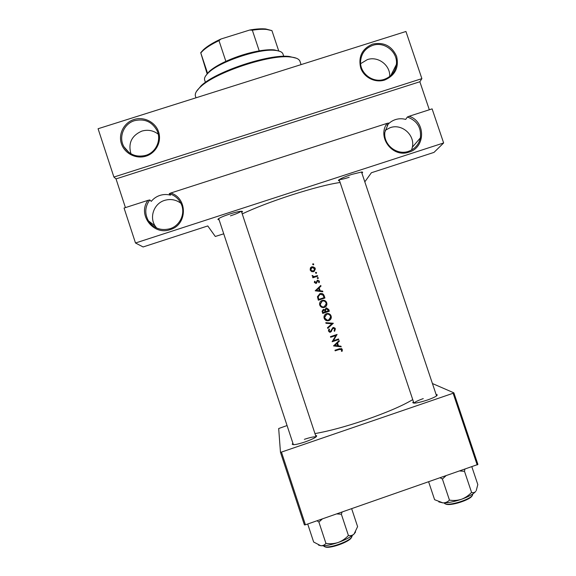 <?xml version="1.0" encoding="UTF-8"?>
<svg xmlns="http://www.w3.org/2000/svg" width="576" height="576" viewBox="0 0 576 576"><rect width="100%" height="100%" fill="white"/><g stroke="black" fill="none" stroke-linecap="round" stroke-linejoin="round"><path stroke-width="0.86" d="M156.607 228.01L155.074 225.9C149.112 216.857 154.159 203.414 164.614 200.383C170.532 198.662 175.954 199.627 180.893 203.27M169.236 193.68L170.791 193.01C187.87 198.194 187.474 224.856 170.201 229.594C153.439 235.93 137.174 214.546 147.96 200.362L149.774 199.951C144.929 206.662 144.49 213.646 148.457 220.889C153.821 228.391 160.999 231.005 169.999 228.715C180.382 225.634 185.875 212.832 180.922 203.335C178.423 198.468 174.528 195.25 169.236 193.68L170.489 195.17C166.954 194.227 163.44 194.306 159.948 195.401C156.47 196.546 153.583 198.533 151.279 201.362L149.774 199.951M130.932 153.778C128.016 143.15 131.645 135.59 141.833 131.105C147.816 129.406 153.281 130.421 158.22 134.143M146.052 156.118C136.123 159.365 124.56 153.547 121.414 143.712C118.123 133.92 124.049 122.573 134.021 119.506C143.942 116.294 155.448 122.105 158.594 131.911C161.892 141.66 156.024 153.014 146.052 156.118M134.489 120.686C123.718 123.768 118.267 137.297 123.991 146.83C129.254 154.764 136.548 157.601 145.879 155.333C156.096 152.345 161.633 139.961 157.003 130.529C152.006 121.68 144.504 118.397 134.489 120.686M385.164 130.313L390.226 127.656C401.911 123.386 415.152 135.072 412.366 147.197L411.574 150.012M407.369 117.007L409.14 116.266C425.779 121.414 425.7 147.535 408.989 152.1C392.789 158.242 376.762 137.225 387.065 123.372L388.555 123.062L384.862 132.257C383.177 144.655 396.778 155.621 408.514 151.337C414.929 148.99 418.889 144.49 420.394 137.837C421.409 127.606 417.06 120.658 407.369 117.007L405.684 119.412C402.242 118.476 398.83 118.534 395.453 119.592C392.09 120.708 389.304 122.638 387.101 125.395L388.555 123.062M360.634 63.662L367.33 59.623C377.993 55.85 390.413 65.203 389.714 76.471M384.703 80.028C375.106 83.167 363.816 77.422 360.648 67.774C358.164 56.563 362.146 48.679 372.607 44.107C383.818 41.832 391.817 45.914 396.605 56.354C399.118 67.529 395.15 75.42 384.703 80.028M372.809 45.353C365.328 48.146 361.253 53.518 360.569 61.459C359.762 73.404 372.974 83.369 384.257 79.344C391.205 76.788 395.237 71.863 396.36 64.57C398.16 52.229 384.595 41.155 372.809 45.353M436.111 394.524L437.148 394.733C437.638 395.748 434.347 397.534 427.27 400.075C418.277 402.941 413.438 403.762 412.754 402.552L413.46 401.782M423.266 398.614C417.924 400.5 414.842 402.012 414.029 403.157M315.605 435.514L316.634 435.708C317.002 436.925 313.128 439.006 305.006 441.958C296.892 444.578 292.63 445.291 292.219 444.103L292.932 443.304M219.074 219.708C217.706 219.744 217.577 219.377 218.678 218.614C220.709 217.332 224.366 215.82 229.644 214.07C235.037 212.35 238.954 211.414 241.387 211.255C242.726 211.234 242.842 211.601 241.726 212.371M339.538 180.763C338.206 180.821 338.069 180.468 339.134 179.705C341.496 178.193 345.686 176.436 351.698 174.427L361.577 172.015C362.887 171.972 362.988 172.339 361.886 173.11M339.451 179.496C341.035 179.582 344.275 178.848 349.171 177.286M242.23 213.905C254.779 207.972 270.95 201.758 290.743 195.264C312.106 188.417 328.565 184.154 340.114 182.484M313.747 264.11L313.013 263.743L312.624 264.341L313.38 264.838L313.747 264.11L313.517 264.78M315.18 268.416L314.863 267.746L311.875 266.746L310.378 267.977L310.19 270.072L311.602 271.642L313.531 271.735L315.331 269.143L315.18 268.416L314.402 271.253M316.591 272.642L315.857 272.275L315.461 272.873L316.224 273.377L316.591 272.642L316.303 273.341M312.624 276.12L313.97 276.732L317.477 275.587L317.671 276.185L312.847 277.783L312.653 277.193L313.366 276.955L312.142 275.882L312.17 275.472L312.782 275.861M318.334 277.884L317.599 277.517L317.203 278.114L317.966 278.618L318.334 277.884L318.01 278.604M319.406 281.117L317.549 280.166L315.835 282.895L314.978 282.485L315.209 281.484L314.662 281.218L314.33 282.442L316.058 283.478L317.772 280.75L318.83 281.347L318.636 282.47L319.212 282.715L319.406 281.117L319.104 282.665M320.767 285.487L320.983 286.128L319.19 287.806L320.191 290.801L322.639 291.096L322.848 291.744L315.202 290.815L320.767 285.487M324.252 295.963L324.936 298.008L318.326 300.211L317.426 296.698L319.918 293.659C322.085 293.09 323.532 293.854 324.252 295.963L324.936 298.008M326.707 302.767L326.167 301.716C325.08 300.42 323.719 300.002 322.085 300.463C320.371 301.14 319.536 302.4 319.579 304.243L319.774 305.136C320.688 307.166 322.243 307.922 324.425 307.397C325.994 306.792 326.822 305.64 326.916 303.955L326.707 302.767L326.65 303.79C326.642 305.561 325.829 306.77 324.187 307.426L324.425 307.397M328.738 309.434L329.335 311.22L322.718 313.423L322.085 311.242L323.237 309.492L324.9 309.787L326.167 307.951L328.738 309.434L329.335 311.22M331.106 315.986L330.566 314.935C329.479 313.639 328.111 313.222 326.484 313.682C324.785 314.345 323.95 315.59 323.971 317.412L324.173 318.355C325.087 320.386 326.642 321.142 328.824 320.623C330.394 320.011 331.222 318.859 331.315 317.167L331.106 315.986L331.034 317.009C331.006 318.751 330.185 319.946 328.572 320.587L328.824 320.623M333.338 323.258L327.686 328.349L327.47 327.708L331.956 323.77L326.002 323.302L325.793 322.661L333.338 323.258M335.376 328.824L334.937 328.068L332.964 327.535L330.278 331.632L329.112 330.941L329.53 329.364L328.946 328.961L328.406 331.099L330.502 332.215L333.151 328.126L334.699 329.054L334.087 330.869L334.606 331.322L335.376 328.824L334.404 331.142M337.068 334.454L333.367 340.69L338.558 338.954L338.76 339.552L332.143 341.755L335.858 335.52L330.646 337.255L330.451 336.658L337.068 334.454M339.098 340.567L339.314 341.215L337.522 342.9L338.522 345.902L340.97 346.205L341.186 346.853L333.526 345.917L339.098 340.567M342.266 349.524L341.849 348.826L339.444 348.761L334.966 350.244L335.167 350.842L339.574 349.373L341.582 349.718L341.417 351.202L342.036 351.382L342.367 350.129L341.942 349.366L342.036 351.382M314.964 433.577C328.781 431.186 345.629 426.636 365.508 419.918C386.842 412.488 402.588 405.72 412.733 399.607M317.477 275.587L314.165 276.574L312.804 275.962M421.884 78.631L113.904 177.055L98.078 128.736L405.943 31.486L421.884 78.631L419.854 81.756L116.028 178.906L113.904 177.055M364.817 181.843L371.39 172.75L434.009 152.388L443.635 142.963L135.497 243L124.056 208.051L147.96 200.362M304.416 524.909L280.462 452.268L281.448 452.095L305.431 524.808L304.416 524.909M287.064 425.549L278.683 428.522L280.462 452.268M432.425 383.53L453.874 392.839L477.922 464.458L305.431 524.808M477.202 464.962L453.132 393.257L281.448 452.095M453.132 393.257L453.874 392.839M315.986 436.975C314.395 436.507 310.514 437.292 304.351 439.33M223.733 233.813L215.302 236.47L207.77 225.943L143.114 246.96L135.497 243M443.635 142.963L432.108 108.871L409.14 116.266M170.791 193.01L387.065 123.372M230.45 215.856C236.074 213.984 239.602 212.458 241.042 211.277M429.322 109.764L419.854 81.756M116.028 178.906L125.431 207.612M312.826 263.959L313.553 264.326M310.644 267.581L311.875 266.746M311.688 266.954C313.25 266.594 314.345 267.149 314.978 268.618M310.781 269.878L312.07 267.336L314.69 269.057L313.337 271.145L310.608 270.065L313.337 271.145M311.141 267.977L310.608 270.065M313.15 271.325L313.992 270.778M315.655 272.455L316.382 272.822M312.682 277.272L313.366 276.955M312.142 275.674L312.79 275.63M317.261 275.753L317.434 276.264M317.39 277.675L318.118 278.042M314.568 281.405L315.209 281.484M315.014 281.621L314.978 282.485M314.784 282.614L315.835 282.895M317.081 280.426L317.549 280.166M317.333 280.31L319.19 281.261M317.153 281.203L317.11 281.959M316.901 282.096L316.728 283.01M320.566 285.674L320.983 286.128M320.753 286.25L319.19 287.806M318.974 287.921L320.191 290.801M319.968 290.894L322.639 291.096M316.483 290.347L318.622 288.346L319.406 290.7L316.289 290.441L319.406 290.7M316.289 290.441L318.622 288.346M322.402 291.197L322.574 291.715M324.691 298.08L318.319 300.197M319.702 293.746C321.847 293.177 323.287 293.94 324.014 296.042M324.065 297.641L318.809 299.39L318.168 296.834L320.112 294.257L323.014 295.056L324.065 297.641M319.867 294.343L317.966 296.899L318.809 299.39M324.187 307.426L323.482 307.591M322.337 300.391C324.317 300.168 325.692 300.974 326.455 302.818M320.443 304.877L320.299 304.193L322.279 301.054C324.072 300.658 325.325 301.306 326.038 303.019L326.203 303.818L324.223 306.806C322.445 307.21 321.185 306.569 320.443 304.877L320.242 304.913C320.832 306.374 321.912 307.058 323.474 306.958M322.056 301.111L320.09 304.229L320.242 304.913M329.069 311.234L322.697 313.358M323.604 309.406L324.9 309.787M326.491 307.872L328.478 309.449M323.201 312.602L322.79 311.17L323.446 310.075L325.195 311.501L325.325 311.897L323.201 312.602L322.934 311.803M323.222 310.09L322.718 311.803M326.002 311.674L325.541 310.018L326.362 308.542L328.457 310.853L326.002 311.674L325.872 311.278M326.506 308.506L325.541 310.018M325.296 310.032L325.627 311.285M328.572 320.587L326.995 320.767M327.586 313.481L330.833 315.972M324.842 318.096L324.691 317.369L326.678 314.273C328.471 313.87 329.724 314.525 330.437 316.238L330.602 317.088L328.622 320.026C326.844 320.429 325.584 319.788 324.842 318.096L327.204 320.148M327.557 314.114L326.678 314.273M326.434 314.266L324.468 317.354L324.619 318.074M333.086 323.302L327.614 328.14M325.994 323.273L331.956 323.77M333.605 328.082L333.151 328.126M332.87 328.061L332.582 328.579M332.309 328.514L331.387 331.51M331.121 331.43L330.502 332.215M330.25 332.136L329.371 332.179M328.896 329.033L329.53 329.364M329.285 329.299L329.112 330.941M328.867 330.862L329.652 331.589M333.77 327.456L335.088 328.752M338.321 339.034L338.76 339.552M338.45 339.43L332.15 341.546M330.595 337.09L335.858 335.52M336.773 334.555L333.367 340.69M338.897 340.762L339.314 341.215M339.005 341.086L337.522 342.9M337.226 342.77L338.522 345.902M340.697 346.169L341.186 346.853M340.87 346.702L333.518 345.809M334.807 345.449L336.953 343.44L337.738 345.809L334.534 345.312L336.953 343.44M340.963 349.142L335.088 350.618M341.33 348.509L341.942 349.366M196.452 91.454L201.204 85.687C215.899 71.503 268.841 53.892 289.109 56.448L296.359 58.219M301.068 64.613L299.995 61.409C299.153 58.954 295.87 57.47 290.131 56.952C269.554 54.367 215.611 72.302 200.686 86.71C196.402 90.554 194.659 93.715 195.458 96.192L195.466 96.228M351.662 508.702L357.602 526.637L354.06 534.024L355.572 532.001M336.722 513.907L341.374 514.238L342.094 512.035M341.374 514.238L348.415 535.5C345.521 538.639 342.115 540.965 338.191 542.484C334.166 543.751 330.084 544.046 325.93 543.377C324.598 545.054 322.862 545.832 320.717 545.702L313.646 542.016L307.714 524.016M318.514 545.09L320.717 545.702C324.972 546.062 330.797 544.99 338.191 542.484C345.535 539.82 350.82 537.005 354.06 534.024C352.411 535.478 350.532 535.975 348.415 535.5M317.045 520.762L318.895 522.079L325.93 543.377M318.895 522.079L322.402 518.897M471.859 466.826L477.814 484.582L476.215 490.658M459.914 470.988L464.494 471.326L464.868 469.26M464.494 471.326L471.557 492.372C468.727 495.468 465.379 497.765 461.527 499.255C457.574 500.501 453.557 500.782 449.46 500.112C447.725 501.926 445.55 502.848 442.951 502.891L434.606 499.702L428.652 481.882M438.797 501.905L442.951 502.891C448.027 502.942 454.219 501.732 461.527 499.255C468.698 496.656 473.429 494.042 475.718 491.407C474.588 492.674 473.198 492.998 471.557 492.372M440.251 477.835L442.404 479.023L449.46 500.112M442.404 479.023L445.838 475.891M205.546 76.054L209.203 71.496C212.94 68.155 218.498 64.771 225.864 61.344C236.851 56.376 247.975 52.884 259.222 50.868C265.255 49.853 270.245 49.522 274.198 49.874L279.857 51.336M283.745 56.326L282.974 54.029C282.283 52.034 279.691 50.818 275.206 50.371C259.488 48.298 220.039 61.416 208.692 72.497C205.445 75.47 204.084 77.954 204.624 79.942L205.423 82.375M207.533 73.152L200.707 52.69L203.479 49.666C207.468 46.058 213.314 42.502 221.011 38.995L249.725 30.031C256.097 28.908 261.425 28.555 265.709 28.966L271.937 30.629L266.695 29.448C262.8 29.074 258.012 29.326 252.338 30.204L249.725 30.031M207.18 73.98L200.707 52.69M221.011 38.995L218.988 40.622C212.011 43.949 206.676 47.29 202.975 50.645L200.815 52.877M225.864 61.344L218.988 40.622M259.222 50.868L252.338 30.204M278.669 50.789L271.937 30.629M323.611 545.76C325.058 550.483 353.628 540.396 351.943 535.766M351.504 537.17C350.762 541.692 328.097 549.698 324.799 546.595M444.146 502.891L444.348 503.186C446.983 507.254 474.394 498.398 472.622 494.05M472.183 495.432C471.434 499.817 448.567 506.909 445.334 503.77M123.991 146.83L128.974 152.496M148.457 220.889L155.074 225.9M339.178 179.676L413.921 403.15L412.754 402.552M218.707 218.592L293.393 444.701L292.219 444.103M241.358 211.255L316.066 436.91L316.634 435.708M361.519 172.022L436.572 395.892L437.148 394.733M396.36 64.57L390.751 75.607M420.394 137.837L412.366 147.197M201.204 85.687L200.686 86.71M289.109 56.448L290.131 56.952M195.458 96.192L195.991 97.805M324.727 546.574C327.679 549.778 350.928 541.699 351.54 537.113M472.226 495.374C471.931 499.306 449.539 507.017 445.27 503.741M209.203 71.496L208.692 72.497M274.198 49.874L275.206 50.371M203.479 49.666L202.975 50.645M265.709 28.966L266.695 29.448"/></g></svg>
